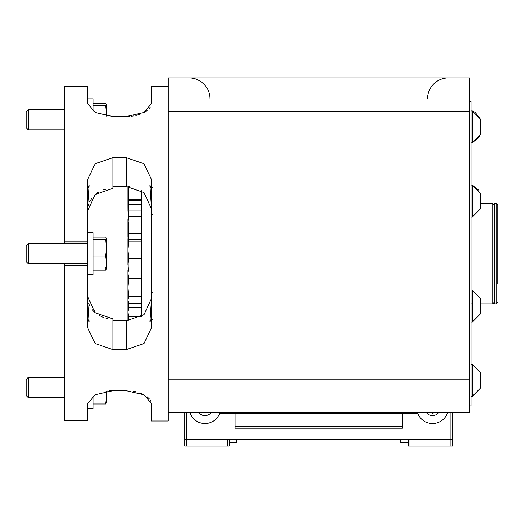 <?xml version="1.0" encoding="UTF-8"?>
<svg xmlns="http://www.w3.org/2000/svg" width="524" height="524" viewBox="0 0 524 524"><rect width="100%" height="100%" fill="white"/><g stroke="black" fill="none" stroke-linecap="round" stroke-linejoin="round"><path stroke-width="0.79" d="M480.226 203.423L492.776 203.423L492.776 303.841L494.453 302.165M417.471 412.617L417.471 413.456L219.995 413.456L219.995 412.617M497.8 276.174L497.8 205.1L497.8 276.174M496.123 303.841L494.453 303.841L494.453 203.423L496.123 203.423L496.123 303.841L497.8 302.165M497.8 239.638L497.8 283.759M497.8 267.626L497.8 223.506M469.347 101.342L471.024 101.342L471.024 405.923L469.347 405.923M168.112 412.617L469.347 412.617L469.347 379.147L168.112 379.147L168.112 420.988L151.377 420.988L151.377 403.565L144.028 394.808L126.277 390.721L112.889 390.721L95.139 394.808L87.783 403.565L87.783 420.576L64.354 420.576L64.354 263.677L64.354 265.347L87.783 265.347L87.783 179.293L95.139 163.757L112.889 157.645L126.277 157.645L126.277 186.439L144.028 192.596L151.377 208.565M168.112 111.383L469.347 111.383L469.347 77.912L168.112 77.912L168.112 379.147M469.347 379.147L469.347 111.383M472.36 364.514L472.36 396.314L480.226 388.363L480.226 372.466L472.36 364.514L471.024 364.514M471.024 389.253L471.024 396.314L472.36 396.314M471.024 303.841L472.36 303.841L472.36 322.044L480.226 314.099L480.226 298.195L472.36 290.25L472.36 314.983M471.024 110.95L472.36 110.95L472.36 142.751L478.988 137.334M475.235 112.45L480.226 118.902L480.226 134.799L479.008 137.301M471.024 209.954L471.024 185.221L472.36 185.221L472.36 217.015L480.226 209.069L480.226 193.166L479.84 192.223M472.36 297.311L472.36 290.25M189.033 77.912A20.921 20.921 0 0 1 209.954 98.833M427.512 98.833A20.921 20.921 0 0 1 448.433 77.912M141.336 190.612L141.336 316.653M128.066 301.248L128.819 304.968L141.336 304.968M128.819 304.968L128.177 309.415M127.961 312.762L128.334 319.43M128.524 294.619L127.954 299.689M128.039 297.442L128.459 294.213M127.948 310.038L128.819 307.647L127.948 312.245L127.948 295.582L127.948 308.302L128.308 302.813M127.948 313.745L127.948 308.302M127.948 311.97L127.948 320.78L127.948 312.245L128.819 316.843L141.028 316.843M128.819 316.843L128.242 320.76M128.184 320.767L128.753 316.653M128.819 307.647L141.336 307.647M127.948 273.384L127.948 299.983L128.819 296.394L127.948 287.532L128.819 278.663L127.948 273.384L128.819 268.105L127.948 270.391L127.948 301.274L127.948 299.983L128.819 303.566L141.336 303.566M128.819 296.394L141.336 296.394M128.819 278.663L141.336 278.663M128.819 268.105L141.336 268.105M128.472 268.963L127.948 271.694M127.948 218.822L128.819 227.56L127.948 233.481L127.948 237.385L127.948 218.822C127.948 202.847 127.948 202.847 127.948 218.822M141.336 210.085L128.819 210.085L128.819 204.471L141.336 204.471M141.336 233.789L128.819 233.789L128.819 239.409L141.336 239.409M128.819 233.789L128.256 230.069M128.072 221.94L128.819 216.32L141.336 216.32M128.819 216.32L128.072 208.277M127.948 186.485L127.948 206.751L128.157 189.904M128.812 186.544L128.819 199.159L141.336 199.159M128.819 199.159L128.144 195.74M128.819 186.596L129.363 186.596M128.524 198.688L128.819 200.404L127.948 206.751L127.98 211.414M128.066 188.83L127.954 192.419M128.819 200.404L141.336 200.404M127.948 206.751L127.954 207.118M127.974 207.687L128.033 208.631M128.079 237.627L128.819 241.184L127.948 249.876L128.819 258.568L127.948 264.646L127.948 238.577L128.21 269.506M128.819 241.184L141.336 241.184M128.819 258.568L141.336 258.568M127.948 264.646L128.426 269.081M150.303 107.099L149.497 108.213M147.159 110.446L144.283 112.319M87.783 210.53L95.139 194.515L112.889 188.358L112.889 186.439L126.277 186.439M151.377 298.7L144.028 314.669L126.277 320.826L112.889 320.826L112.889 318.906L95.139 312.743L87.783 296.735M151.377 206.076L149.923 185.221L151.377 188.62M126.277 320.826L126.277 349.619L144.028 343.508L151.377 327.972L151.377 179.293L144.028 163.757L126.277 157.645M151.377 318.644L149.923 322.044L151.377 301.189M87.783 265.347L87.783 327.972L95.139 343.508L112.889 349.619L112.889 320.826M87.783 301.189L89.244 322.044L87.783 318.644M168.112 86.277L151.377 86.277L151.377 103.7L144.028 112.457L126.277 116.544L112.889 116.544L95.139 112.457L87.783 103.7L87.783 86.689L64.354 86.689L64.354 241.918L87.783 241.918M126.277 349.619L112.889 349.619M106.529 402.963L106.529 391.186L107.931 391.002M109.254 390.871L112.889 390.721M147.159 396.819L149.451 399M150.303 400.166L150.892 401.286M64.354 241.918L64.354 243.588L64.354 241.918M87.783 188.62L89.244 185.221L87.783 206.076M98.944 315.396L103.254 317.321M105.593 318.016L107.761 318.468M105.593 189.249L103.287 189.93M98.944 191.869L95.139 194.515M91.995 197.836L89.702 201.648M88.851 203.803L88.287 205.867M88.851 303.462L89.656 305.525M91.995 309.429L95.139 312.743M133.574 391.336L135.847 391.795M140.222 393.105L144.028 394.808M140.222 114.16L135.847 115.47M133.574 115.928L131.236 116.263M129.913 116.394L126.277 116.544M87.783 274.55L93.141 274.55L93.141 232.715L87.783 232.715M87.783 408.432L93.141 408.432L93.141 396M93.141 111.258L93.141 98.833L87.783 98.833M106.529 402.832L105.658 403.997L106.529 396.917L105.999 391.474M105.658 403.997L93.141 403.997M28.211 397.559L26.2 395.548L26.2 379.481L28.211 377.476L28.211 397.559L64.354 397.559M106.529 247.701L106.064 253.629L106.529 268.95L106.529 247.721L105.658 239.481L106.529 238.315L105.658 237.149L93.141 237.149M105.658 267.784L106.529 268.95L105.658 270.115L106.529 263.035L105.658 255.961L106.529 247.721L106.529 238.315M106.529 259.524L106.529 244.23M106.529 259.544L106.477 261.43M105.658 270.115L93.141 270.115M105.658 255.961L93.141 255.961M105.658 239.481L93.141 239.481M28.211 263.677L26.2 261.666L26.2 245.599L28.211 243.588L28.211 263.677L87.783 263.677M106.464 116.066L106.529 104.433L106.529 116.079M106.529 113.839L105.658 105.599L93.141 105.599M105.658 105.599L106.529 104.433L105.658 103.267L93.141 103.267M106.064 105.272L106.477 111.953M26.2 127.784L26.2 111.717L28.211 109.706L28.211 129.788L26.2 127.784M184.848 412.617L184.848 439.394L452.612 439.394L452.612 412.617L452.612 439.394L450.941 439.394L450.941 446.088L452.612 446.088L452.612 412.617M236.73 439.394L236.73 442.741L229.198 442.741M450.941 412.617L450.941 439.394M400.736 439.394L400.736 442.741L408.268 442.741L400.736 442.741L400.736 439.394M408.268 442.741L405.589 442.741L408.268 442.741M227.527 439.394L227.527 446.088L229.198 446.088L227.527 446.088L229.198 446.088L229.198 439.394L229.198 446.088L229.198 439.394L229.198 446.088L186.524 446.088L186.524 412.617M184.848 446.088L186.524 446.088L184.848 446.088L184.848 439.394L184.848 446.088M408.268 439.394L408.268 446.088L450.941 446.088M417.471 412.689A15.897 15.897 0 0 0 447.62 412.617M426.372 412.617A7.952 7.952 0 0 0 438.693 412.617M431.278 412.617L432.726 413.39L433.97 412.617M189.845 412.617A15.897 15.897 0 0 0 219.995 412.689A15.897 15.897 0 0 1 204.006 423.471M198.766 412.617A7.952 7.952 0 0 0 211.093 412.617M204.786 412.617L207.642 412.617M402.406 413.456L402.406 428.18L235.053 428.18L235.053 413.456M112.889 186.439L112.889 157.645M409.938 446.088L409.938 439.394M402.406 426.621L235.053 426.621M494.453 205.1L492.776 203.423M480.226 303.841L492.776 303.841M496.123 203.423L497.8 205.1M480.226 193.166L472.36 185.221L478.687 190.173M480.226 118.902L472.36 110.95L473.709 111.547M471.024 322.044L472.36 322.044M471.024 142.751L472.36 142.751L480.226 134.799M471.024 217.015L472.36 217.015M64.354 377.476L28.211 377.476M87.783 243.588L28.211 243.588M64.354 129.788L28.211 129.788M64.354 109.706L28.211 109.706M152.386 187.73L151.377 188.732M152.386 214.506L151.377 213.504M152.386 292.759L151.377 293.761M152.386 319.535L151.377 318.533"/></g></svg>
